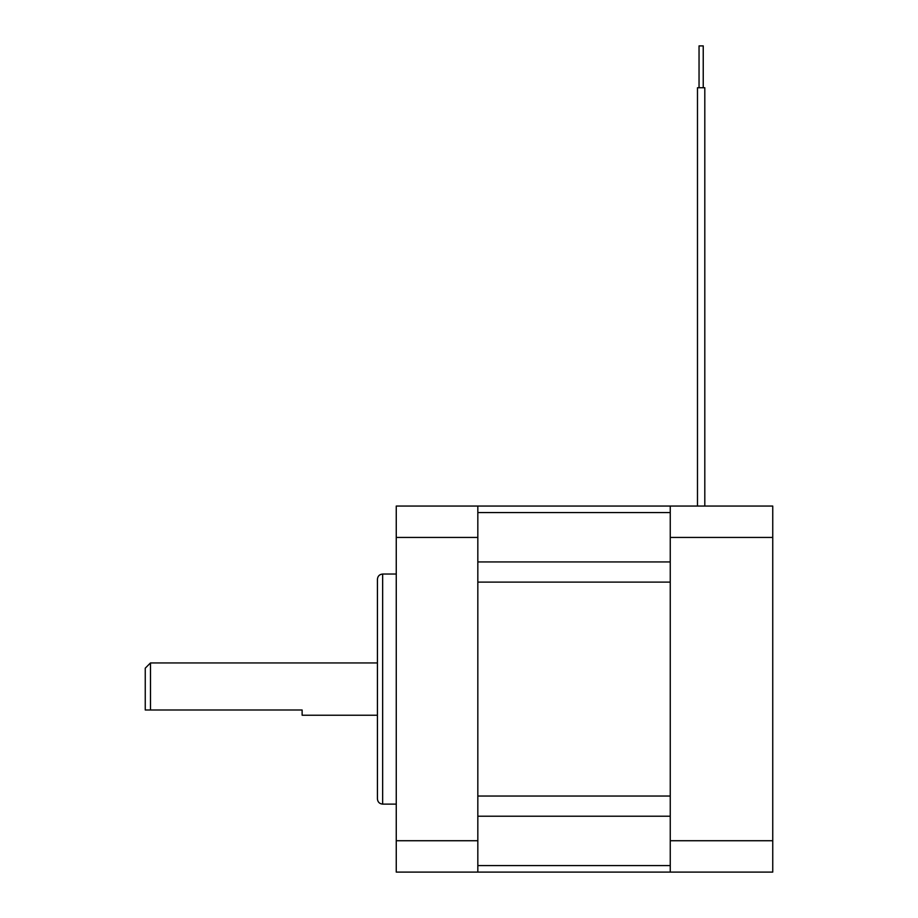 <?xml version="1.0" encoding="UTF-8"?>
<svg xmlns="http://www.w3.org/2000/svg" width="918" height="918" viewBox="0 0 918 918"><rect width="100%" height="100%" fill="white"/><g stroke="black" fill="none" stroke-linecap="round" stroke-linejoin="round"><path stroke-width="1.38" d="M377.424 579.269L377.424 798.889C377.734 802.068 379.478 803.812 382.657 804.122L382.657 574.037C379.478 574.347 377.734 576.091 377.424 579.269M396.255 840.727L396.255 872.1L477.83 872.1L477.83 840.727L396.255 840.727L396.255 537.432L477.83 537.432L477.83 506.059L396.255 506.059L396.255 537.432M477.83 537.432L477.83 840.727M145.251 709.993L150.483 709.993L150.483 662.934L145.251 668.166L145.251 709.993M150.483 709.993L302.125 709.993L302.125 715.225L377.424 715.225M699.046 87.738L699.046 45.9L703.234 45.9L703.234 87.738M697.485 506.059L697.485 87.738L704.806 87.738L704.806 506.059M772.749 537.432L772.749 506.059L670.255 506.059L670.255 537.432L772.749 537.432L772.749 840.727L670.255 840.727L670.255 537.432M670.255 840.727L670.255 872.1L772.749 872.1L772.749 840.727M477.83 796.044L477.83 582.115L670.255 582.115L670.255 796.044L477.83 796.044M670.255 506.059L477.83 506.059M477.83 872.1L670.255 872.1M477.83 512.565L670.255 512.565M477.83 561.942L670.255 561.942M477.83 816.217L670.255 816.217M477.83 865.594L670.255 865.594M396.255 574.037L382.657 574.037M396.255 804.122L382.657 804.122M377.424 662.934L150.483 662.934"/></g></svg>
